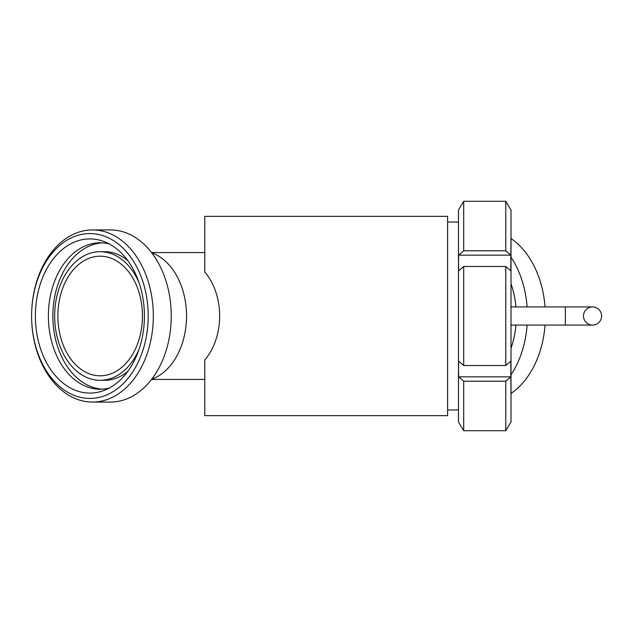<?xml version="1.0" encoding="UTF-8"?>
<svg xmlns="http://www.w3.org/2000/svg" width="632" height="632" viewBox="0 0 632 632"><rect width="100%" height="100%" fill="white"/><g stroke="black" fill="none" stroke-linecap="round" stroke-linejoin="round"><path stroke-width="0.95" d="M447.598 222.045L458.469 222.045M447.598 216.342L447.598 415.659L204.792 415.659L204.792 359.932C224.558 336.982 224.558 295.018 204.792 272.068L204.792 216.342L447.598 216.342M100.148 256.205A59.795 42.281 90 0 1 142.429 316A59.795 42.281 90 0 1 100.148 375.795A59.795 42.281 90 0 1 57.867 316A59.795 42.281 90 0 1 100.148 256.205M583.494 316A9.061 9.061 0 0 1 592.555 306.939A9.061 9.061 0 0 1 601.617 316A9.061 9.061 0 0 1 592.555 325.061A9.061 9.061 0 0 1 583.494 316M592.555 306.939A9.061 9.061 0 0 1 601.617 316A9.061 9.061 0 0 1 592.555 325.061A9.061 9.061 0 0 0 601.617 316A9.061 9.061 0 0 0 592.555 306.939L565.371 306.939L565.371 325.061L592.555 325.061M89.894 238.912A77.088 54.51 90 0 1 104.501 241.732A77.088 54.51 90 0 1 144.404 316A77.088 54.51 90 0 1 104.501 390.268A77.088 54.51 90 0 1 35.89 326.42A77.088 54.51 90 0 1 89.894 238.912M109.257 388.064A73.201 51.761 90 0 1 100.148 389.201A73.201 51.761 90 0 1 48.388 316A73.201 51.761 90 0 1 100.148 242.799A73.201 51.761 90 0 1 109.257 243.936M102.392 389.138A73.201 51.761 90 0 1 52.867 316A73.201 51.761 90 0 1 102.392 242.862M139.04 349.346A64.322 45.488 90 0 1 100.148 380.322A64.322 45.488 90 0 1 54.66 316A64.322 45.488 90 0 1 100.148 251.678L104.635 251.678A64.322 45.488 90 0 1 127.885 260.716M127.885 371.284A64.322 45.488 90 0 1 104.635 380.322L100.148 380.322M100.148 251.678A64.322 45.488 90 0 1 139.04 282.654M151.664 252.745A65.23 46.128 90 0 1 186.535 316A65.23 46.128 90 0 1 151.664 379.255M110.395 229.93A86.071 60.862 90 0 1 171.256 316A86.071 60.862 90 0 1 110.395 402.07L92.462 402.07A86.071 60.862 -90 0 0 153.323 316A86.071 60.862 -90 0 0 92.462 229.93L110.395 229.93M89.894 233.556A82.444 58.294 90 0 1 140.383 357.222A82.444 58.294 90 0 1 39.413 357.222A82.444 58.294 90 0 1 89.894 233.556M92.462 229.93A86.071 60.862 -90 0 0 31.6 316A86.071 60.862 -90 0 0 92.462 402.07M511.012 374.831A86.071 60.862 -90 0 0 527.112 325.061M527.112 306.939A86.071 60.862 -90 0 0 511.012 257.169M511.012 238.509A86.071 60.862 90 0 1 545.053 306.939M545.053 325.061A86.071 60.862 90 0 1 511.012 393.491M458.469 215.07L458.469 262.999L458.469 209.998L463.698 201.292L505.782 201.292L511.012 209.998L511.012 422.002L505.782 430.708L505.782 381.199L463.698 381.199L463.698 430.708L505.782 430.708M511.012 230.838L510.79 270.844L505.782 266.491L505.782 365.509L510.79 361.156L511.012 401.162M505.782 266.491L463.698 266.491L458.69 270.844L458.469 262.999L458.469 422.002L463.698 430.708M463.698 381.199L458.69 376.846L458.469 369.001L458.469 416.93M511.012 369.001L510.79 376.846L505.782 381.199M505.782 201.292L505.782 250.801L510.79 255.154L511.012 262.999M463.698 266.491L463.698 365.509L505.782 365.509M463.698 201.292L463.698 250.801L505.782 250.801M458.469 369.001L458.69 361.156L463.698 365.509M458.469 262.999L458.69 255.154L463.698 250.801M458.69 255.154L510.79 255.154M458.69 376.846L510.79 376.846M511.012 348.248A72.719 51.421 -90 0 0 515.949 325.061M515.949 306.939A72.719 51.421 -90 0 0 511.012 283.752M447.598 409.955L458.469 409.955M151.546 379.421L204.792 379.421M151.546 252.579L204.792 252.579M565.371 306.939L511.012 306.939M565.371 325.061L511.012 325.061"/></g></svg>
